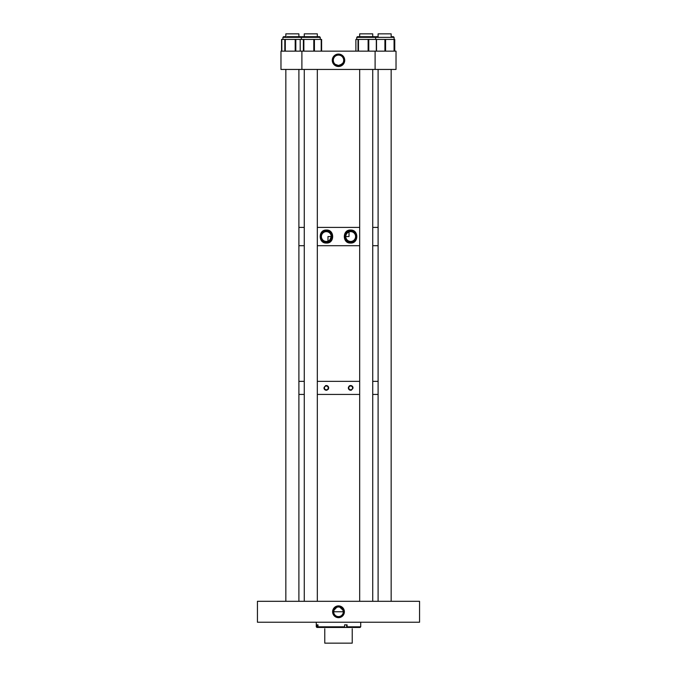 <?xml version="1.0" encoding="UTF-8"?>
<svg xmlns="http://www.w3.org/2000/svg" width="677" height="677" viewBox="0 0 677 677"><rect width="100%" height="100%" fill="white"/><g stroke="black" fill="none" stroke-linecap="round" stroke-linejoin="round"><path stroke-width="1.02" d="M338.5 617.652A5.881 5.881 0 0 0 344.381 611.771A5.881 5.881 0 0 0 338.5 605.89A5.881 5.881 0 0 0 332.619 611.771A5.881 5.881 0 0 0 338.5 617.652M338.5 606.304A5.467 5.467 0 0 1 343.967 611.771A5.467 5.467 0 0 1 338.5 617.246A5.467 5.467 0 0 1 333.033 611.771A5.467 5.467 0 0 1 338.5 606.304M336.968 607.201L338.5 606.947A4.824 4.824 0 0 1 343.324 611.771A4.824 4.824 0 0 1 338.5 616.595A4.824 4.824 0 0 1 333.676 611.771A4.824 4.824 0 0 1 338.5 606.947L339.592 607.074M339.736 607.108L343.078 610.265L343.078 611.771L333.922 611.771L333.922 610.265L336.824 607.252M257.438 601.311L257.438 622.231L419.562 622.231L419.562 601.311L257.438 601.311M317.995 624.846L317.132 624.846L317.132 626.809L316.277 626.809L316.921 627.461L318.613 627.461L317.995 626.809L317.995 624.846M360.723 622.231L360.723 626.809L347.081 626.809L347.081 624.846L344.61 624.846L344.61 626.809L317.995 626.809M347.081 626.809L346.861 627.461L318.613 627.461M360.723 626.809L360.079 627.461L346.861 627.461M317.132 626.809L317.741 627.461M344.61 626.809L344.398 627.461M324.774 628.772C322.184 627.266 322.184 627.266 324.774 628.772L324.774 643.15L352.226 643.15L352.226 628.772C354.816 627.266 354.816 627.266 352.226 628.772M350.678 386A1.887 1.887 0 0 0 348.79 387.896A1.887 1.887 0 0 0 350.678 389.783A1.887 1.887 0 0 0 352.573 387.896A1.887 1.887 0 0 0 350.678 386M348.384 388.378A2.344 2.344 0 0 0 350.678 390.24C347.673 388.674 347.673 387.117 350.678 385.551A2.344 2.344 0 0 0 349.797 385.721M349.687 385.772A2.344 2.344 0 0 0 349.036 386.22M348.528 386.973A2.344 2.344 0 0 0 348.384 387.43M348.342 387.929A2.344 2.344 0 0 0 348.384 388.361M326.322 386A1.887 1.887 0 0 0 324.427 387.896A1.887 1.887 0 0 0 326.322 389.783A1.887 1.887 0 0 0 328.21 387.896A1.887 1.887 0 0 0 326.322 386M325.874 390.197A2.344 2.344 0 0 0 326.322 390.24C323.31 388.674 323.31 387.117 326.322 385.551A2.344 2.344 0 0 0 325.434 385.721M323.978 387.938A2.344 2.344 0 0 0 325.865 390.189M378.104 394.429L372.731 394.429L378.104 394.429M359.682 394.429L317.318 394.429L359.682 394.429M304.269 394.429L298.895 394.429L304.269 394.429M378.104 381.354L372.731 381.354L378.104 381.354M359.682 381.354L317.318 381.354L359.682 381.354M304.269 381.354L298.895 381.354L304.269 381.354M353.013 388.099A2.344 2.344 0 0 0 350.678 385.551C353.69 387.109 353.69 388.674 350.678 390.24A2.344 2.344 0 0 0 351.566 390.062M328.514 387.083A2.344 2.344 0 0 0 326.322 385.551C329.327 387.109 329.327 388.674 326.322 390.24A2.344 2.344 0 0 0 327.203 390.062M328.04 389.478A2.344 2.344 0 0 0 328.48 388.801M328.624 388.302A2.344 2.344 0 0 0 328.616 387.43M350.678 243.043C342.232 243.686 342.207 229.435 350.678 230.053C358.827 229.664 358.835 243.424 350.678 243.043M350.678 230.671A5.881 5.881 0 0 0 344.805 236.552A5.881 5.881 0 0 0 350.678 242.425A5.881 5.881 0 0 0 356.559 236.552A5.881 5.881 0 0 0 350.678 230.671M326.322 243.043C318.173 243.432 318.148 229.681 326.322 230.053C334.776 229.418 334.785 243.678 326.322 243.043M326.322 230.671A5.881 5.881 0 0 0 320.441 236.552A5.881 5.881 0 0 0 326.322 242.425A5.881 5.881 0 0 0 332.195 236.552A5.881 5.881 0 0 0 326.322 230.671M347.445 232.863L349.044 231.923L349.019 236.552L345.778 236.552M378.104 245.7L372.731 245.7L378.104 245.7M359.682 245.7L317.318 245.7L359.682 245.7M304.269 245.7L298.895 245.7L304.269 245.7M378.104 227.396L372.731 227.396L378.104 227.396M359.682 227.396L317.318 227.396L359.682 227.396M304.269 227.396L298.895 227.396L304.269 227.396M327.829 241.215C328.997 241.393 330.122 239.844 331.222 236.552L327.981 236.552L327.981 241.164M326.322 231.644A4.908 4.908 0 0 0 321.414 236.552A4.908 4.908 0 0 0 326.322 241.452A4.908 4.908 0 0 0 331.222 236.552A4.908 4.908 0 0 0 326.322 231.644M350.678 231.644A4.908 4.908 0 0 0 345.778 236.552A4.908 4.908 0 0 0 350.678 241.452A4.908 4.908 0 0 0 355.586 236.552A4.908 4.908 0 0 0 350.678 231.644M338.5 54.067A6.22 6.22 0 0 0 332.28 60.287A6.22 6.22 0 0 0 338.5 66.515A6.22 6.22 0 0 0 344.72 60.287A6.22 6.22 0 0 0 338.5 54.067M338.5 54.803A5.492 5.492 0 0 0 333.008 60.287A5.492 5.492 0 0 0 338.5 65.779A5.492 5.492 0 0 0 343.992 60.287A5.492 5.492 0 0 0 338.5 54.803M333.922 62.733C334.125 63.883 335.648 64.797 338.5 65.474L340.091 65.229M340.176 65.204L342.867 63.088M342.003 64.12L338.5 65.474A5.188 5.188 0 0 0 343.688 60.287A5.188 5.188 0 0 0 338.5 55.099A5.188 5.188 0 0 0 333.312 60.287A5.188 5.188 0 0 0 338.5 65.474L335.217 64.307M343.061 62.758L342.308 63.807M301.891 51.139L301.891 69.443L280.972 69.443L280.972 51.139L396.028 51.139L396.028 69.443L375.109 69.443L375.109 51.139M301.891 69.443L375.109 69.443M376.886 36.693L378.155 36.693M391.991 36.693L393.43 36.693L394.09 37.345L356.754 37.345L358.455 36.693M394.75 39.418L394.75 51.139L394.75 39.418L355.882 39.418L355.899 51.139L355.882 39.418M287.082 36.693L301.172 36.693L298.895 36.693L301.172 36.693L301.824 37.345L301.172 36.693M321.533 51.139L321.533 39.418L281.81 39.418L281.835 51.139M281.81 51.139L281.81 39.418L281.632 51.139M284.619 36.693L285.838 36.693L283.57 36.693L282.91 37.345L282.91 39.418M313.197 36.693L301.993 36.693L304.269 36.693L304.269 33.85L317.318 33.85L317.318 36.693L318.545 36.693M375.828 36.693L375.176 37.345L375.828 36.693L378.104 36.693L378.104 33.85L391.162 33.85L391.162 36.693L391.162 33.85M374.576 36.693L372.731 36.693L372.731 33.85L359.682 33.85L359.682 36.693L357.405 36.693L374.576 36.693M376.514 51.139L376.514 39.418L376.53 51.139M301.341 39.418L301.341 37.345L301.993 36.693L319.595 36.693L320.246 37.345L282.91 37.345M321.355 51.139L321.355 39.418L321.389 51.139M300.199 51.139L300.199 39.418L300.233 51.139M303.042 36.693L304.269 36.693M298.895 601.311L298.895 69.443M298.895 36.693L298.895 33.85L285.838 33.85L285.838 36.693M285.838 601.311L285.838 69.443M317.318 601.311L317.318 69.443M304.269 601.311L304.269 69.443M391.162 601.311L391.162 69.443L391.162 601.311M346.658 624.846L346.658 627.461M394.065 51.139L394.065 39.418M394.361 51.139L394.361 39.418L394.361 51.139M385.577 51.139L385.577 39.418M384.917 51.139L384.917 39.418M295.824 51.139L295.824 39.418M295.197 51.139L295.197 39.418M285.296 51.139L285.296 39.418M284.814 51.139L284.814 39.418M376.31 51.139L376.31 39.418M368.127 51.139L368.127 39.418M368.77 51.139L368.77 39.418M358.463 51.139L358.463 39.418M358.023 51.139L358.023 39.418M313.806 51.139L313.806 39.418M303.381 51.139L303.381 39.418M303.863 51.139L303.863 39.418M321.22 51.139L321.22 39.418M314.424 51.139L314.424 39.418M316.277 622.231L316.277 626.809M393.43 36.693L394.09 37.345L394.09 39.418M281.556 51.139L281.556 39.418M321.609 51.139L321.609 39.418M356.754 37.345L356.754 39.418L356.754 37.345L357.405 36.693M375.659 39.418L375.659 37.345L375.007 36.693M320.246 39.418L320.246 37.345L319.595 36.693M301.341 37.345L301.993 36.693M372.731 601.311L372.731 69.443M372.731 36.693L372.731 33.85M359.682 601.311L359.682 69.443M378.104 601.311L378.104 69.443"/></g></svg>
